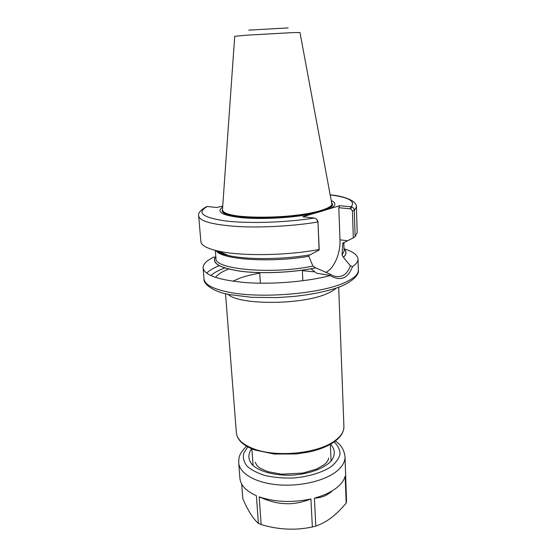 <?xml version="1.0" encoding="UTF-8"?>
<svg xmlns="http://www.w3.org/2000/svg" width="557" height="557" viewBox="0 0 557 557"><rect width="100%" height="100%" fill="white"/><g stroke="black" fill="none" stroke-linecap="round" stroke-linejoin="round"><path stroke-width="0.84" d="M330.468 194.846C344.874 196.203 357.016 201.098 356.424 206.898L357.197 232.527L355.129 236.69L354.322 210.539C354.217 208.798 353.347 207.573 351.697 206.863L339.77 205.686L330.419 208.492C335.906 205.596 336.289 203.013 331.575 200.757M351.697 206.863L350.736 208.847L352.442 210.748L353.305 237.832L355.129 236.69M353.305 237.832L342.799 243.256L342.082 255.113L343.432 257.313C346.635 254.333 346.837 251.555 344.059 248.986M222.661 207.037C215.643 212.043 222.438 215.636 243.047 217.822C263.189 219.507 293.295 217.745 312.964 213.735L302.834 216.777L315.004 218.149L316.557 219.117L317.866 221.999C293.769 226.072 261.769 227.869 237.602 226.504C212.725 224.763 199.747 221.254 198.682 215.991C197.881 213.415 200.283 210.4 205.895 206.946L207.322 206.494L216.826 207.517L222.737 206.006M215.294 250.392C217.724 252.398 222.104 254.11 228.44 255.524C247.009 259.827 283.422 259.583 310.186 254.772L319.217 249.968L317.977 221.568L319.07 249.501C286.987 255.684 240.784 256.29 218.274 251.089C207.023 248.533 201.216 245.352 200.861 241.543L198.682 215.991M319.07 249.501L319.217 249.968M214.911 257.647L214.09 256.972C206.647 260.495 202.985 264.157 203.11 267.959L204.05 279.036C204.635 284.488 212.697 288.839 228.245 292.091C259.701 298.81 319.293 294.012 343.766 282.991C353.584 278.744 358.443 274.455 358.339 270.138C359.669 274.74 350.938 284.272 331.352 289.57C319.934 292.815 306.768 295.168 291.854 296.623L276.822 297.584L251.423 297.306L229.7 294.604C213.122 291.952 202.922 283.478 204.05 279.036M344.052 248.798C352.978 251.527 357.629 254.939 357.998 259.026C358.081 261.512 356.257 264.053 352.525 266.643L350.444 265.856L343.432 257.313M350.444 265.856C346.99 274.81 341.371 278.173 333.594 275.952L329.828 274.051L330.113 275.611C340.529 281.522 348 278.535 352.525 266.643M330.113 275.611C307.61 281.563 273.661 284.488 246.946 282.684C219.193 280.282 204.579 275.374 203.11 267.959M317.977 221.568L317.309 220.099M350.736 208.847L338.809 207.712L339.77 205.686M225.404 254.201L225.794 254.716M309.212 254.939L308.78 256.255L312.943 266.079L315.617 267.833L329.828 274.051M338.809 207.712L339.979 239.823C340.606 253.372 334.263 268.202 325.817 272.47M320.825 273.905L316.689 273.243L311.015 268.78M312.964 213.735L330.419 208.492M315.728 267.854C293.4 272.582 262.312 274.009 241.063 271.322C219.326 268.028 210.908 263.05 215.81 256.38M222.487 209.523L234.713 36.309L245.414 35.258L292.683 32.598L299.986 32.543L331.958 204.461C331.157 206.473 327.474 208.478 320.923 210.476C293.602 219.43 223.761 219.305 222.709 210.762L222.487 209.523C220.795 212.955 226.629 215.524 240.011 217.237C262.375 220.057 303.335 217.063 321.271 211.361C330.259 208.548 333.845 205.832 332.042 203.221M252.913 494.059L256.394 495.716C246.069 491.051 240.575 485.238 239.914 478.282L238.709 462.79C239.385 472.921 254.145 482.195 275.548 484.576C296.916 486.978 321.751 481.889 334.687 472.761C341.74 467.678 345.187 462.317 345.027 456.663L346.524 501.216L346.182 503.11C340.961 509.307 336.059 514.132 331.485 517.585C326.931 521.115 321.702 523.956 315.812 526.1L314.42 498.125C319.008 497.979 323.206 496.858 327.008 494.755L331.248 491.399C326.458 494.143 320.846 496.384 314.42 498.125M282.768 503.549C275.471 502.915 267.611 500.673 259.186 496.83C274.782 502.149 292.028 502.867 310.924 498.981C302.743 502.17 295.022 503.758 287.753 503.758L282.768 503.549M331.868 491.483L327.008 494.755M346.182 503.11L345.166 476.144C343.989 480.614 340.717 484.82 335.349 488.768L331.248 491.399M310.924 498.981L312.359 526.992C295.363 530.57 278.298 529.756 261.156 524.541L259.186 496.83M256.394 495.723L258.385 523.364C253.226 518.971 248.039 510.762 242.824 498.745L241.689 484.033M258.385 523.364L261.156 524.541M312.359 526.992L315.812 526.1M259.729 273.146C252.293 274.427 245.769 276.056 240.178 278.034L232.77 281.236M228.008 294.249C238.869 305.285 302.548 305.083 327.231 293.546C331.366 291.771 334.381 289.925 336.289 288.011M314.051 271.795L302.354 270.688M215.552 277.442C217.676 274.448 221.999 271.656 228.523 269.059M330.064 275.624L328.964 275.214M338.684 287.154L343.906 426.62C344.052 431.919 340.55 436.967 333.399 441.764C316.265 453.642 276.502 457.408 254.389 449.095C243.04 444.883 237.038 439.459 236.377 432.824L225.529 293.678M210.831 275.597C213.804 272.853 218.421 270.312 224.68 267.959M356.424 206.898L354.322 210.539L352.442 210.748M330.482 194.915C348.919 197.38 355.791 201.321 351.112 206.744L350.151 208.791M314.399 218.017C286.298 222.563 248.325 223.761 225.362 220.927C202.372 217.481 196.356 212.67 207.322 206.494M206.654 273.181C209.265 270.514 213.428 268.014 219.145 265.668M344.059 249.111C346.705 251.646 346.461 254.375 343.328 257.299M343.829 242.546L344.129 251.005L342.082 255.113M343.495 242.622L342.611 244.084M347.665 240.784L339.979 239.823M315.617 267.833C293.414 272.526 262.535 273.96 241.341 271.315C219.653 268.07 211.152 263.134 215.817 256.505M312.943 266.079C272.108 274.719 213.951 269.323 215.97 258.392L215.329 250.399M219.785 252.627L220.572 252.091M308.78 256.255C272.22 262.904 222.689 259.715 216.52 251.179M228.217 255.426C222.139 254.048 217.898 252.384 215.503 250.441M288.164 27.927L248.805 30.127M332.049 204.168L331.951 204.489C331.15 206.501 327.467 208.506 320.923 210.504C303.099 216.137 262.431 219.11 240.22 216.332C229.93 215.086 224.102 213.234 222.716 210.783L222.584 210.483M332.083 204.015C331.826 206.194 328.108 208.388 320.916 210.595C303.099 216.227 262.444 219.2 240.234 216.415C229.143 215.058 223.246 213.032 222.535 210.33M332.097 203.911L332.104 204.134C332.139 206.396 328.414 208.68 320.929 210.985C303.119 216.631 262.465 219.597 240.262 216.812C228.802 215.392 222.891 213.275 222.528 210.455L222.508 210.226M251.673 448.775C247.607 454.428 247.962 459.929 252.739 465.269C260.168 471.911 275.833 475.894 292.759 475.135C309.657 473.944 324.766 468.186 331.38 460.736C335.509 454.881 335.223 449.374 330.538 444.228M327.662 494.386L328.721 493.405M247.823 446.923L243.722 453.259C242.755 457.694 243.841 461.976 246.995 466.105C251.346 469.976 257.425 473.13 265.236 475.567C273.821 477.453 283.053 478.275 292.926 478.031C307.694 476.869 321.187 472.907 330.392 467.142C335.648 463.062 338.865 458.766 340.055 454.254C340.014 449.805 338.05 445.704 334.151 441.945M259.701 272.638L260.391 283.214M302.326 270.18L302.855 280.763M343.906 426.62C343.885 433.457 339.004 439.564 329.257 444.932C323.631 447.849 317.017 450.181 309.427 451.915L296.505 453.962L274.232 454.052L254.848 450C243.36 445.781 237.205 440.058 236.377 432.824M251.875 448.858L253.094 465.596M330.35 444.333L331.067 461.105M228.44 255.524L218.274 251.089M357.998 259.026L358.339 270.138M343.14 242.831L342.799 243.256M330.071 275.388L316.689 273.243M227.674 255.197C221.387 253.484 217.683 251.994 216.582 250.706M332.063 204.106L331.958 204.461M255.21 462.289L257.167 465.903L260.495 468.451L267.882 471.668L281.563 474.195L302.917 473.081L316.62 469.029L324.042 464.782L326.346 462.7C327.962 460.716 328.707 459.17 328.581 458.063M331.025 491.532L330.217 492.68M246.563 446.213C238.18 454.804 238.932 457.903 238.709 462.79M345.027 456.663C344.031 449.624 340.793 444.43 335.321 441.095"/></g></svg>
